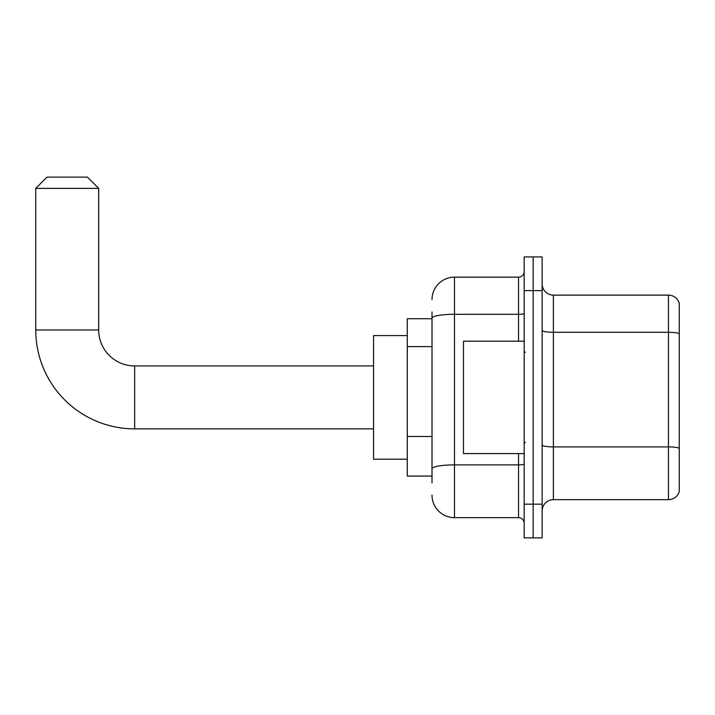 <?xml version="1.0" encoding="UTF-8"?>
<svg xmlns="http://www.w3.org/2000/svg" width="715" height="715" viewBox="0 0 715 715"><rect width="100%" height="100%" fill="white"/><g stroke="black" fill="none" stroke-linecap="round" stroke-linejoin="round"><path stroke-width="1.07" d="M432.012 339.848L432.012 311.981L432.012 318.729L407.282 318.729L407.282 476.065L432.012 476.065M432.012 482.804L432.012 311.981M432.012 299.621A22.478 22.478 0 0 1 454.49 277.143L454.49 517.642L518.545 517.642A5.622 5.622 0 0 1 524.167 523.264A5.622 5.622 0 0 0 518.545 517.642L518.545 453.587M524.167 504.155L524.167 537.877L533.158 537.877L533.158 504.155L533.158 537.877L542.14 537.877L542.14 504.155L533.158 504.155L533.158 290.63L533.158 504.155L524.167 504.155L524.167 290.63L533.158 290.63L533.158 256.917L533.158 290.63L542.14 290.63L542.14 504.155M542.14 290.63L542.14 256.917L524.167 256.917L524.167 290.63M454.49 277.143L518.545 277.143A5.622 5.622 0 0 0 524.167 271.53M432.012 472.695L432.012 443.237M454.49 517.642A22.478 22.478 0 0 1 432.012 495.164M542.14 510.903A11.234 11.234 0 0 1 553.383 499.66L668.462 499.66L668.462 295.125L553.383 295.125A11.234 11.234 0 0 1 542.14 283.891A11.234 11.234 0 0 0 553.383 295.125L553.383 499.66M679.25 303.223A11.234 11.234 0 0 0 668.462 295.125A11.234 11.234 0 0 1 679.25 303.223L679.25 491.571A11.234 11.234 0 0 1 668.462 499.66M373.57 428.866L134.643 428.866L134.643 365.928A35.965 35.965 0 0 1 98.688 329.964L98.688 188.367L35.75 188.367L46.984 177.123L87.445 177.123L98.688 188.367M134.643 428.866A98.893 98.893 0 0 1 35.75 329.964L35.75 188.367M373.57 365.928L134.643 365.928A35.965 35.965 0 0 1 98.688 329.964L35.75 329.964M407.282 335.585L373.57 335.585L373.57 459.209L407.282 459.209M524.167 341.207L463.472 341.207L463.472 453.587L524.167 453.587M432.012 346.587L407.282 346.587M432.012 436.49L407.282 436.49M524.167 463.91A5.622 0.974 0 0 1 518.545 464.884L454.49 464.884A22.478 3.906 180 0 0 432.012 468.79M432.012 318.193A22.478 3.906 180 0 1 454.49 314.296L518.545 314.296L518.545 277.143M518.545 341.207L518.545 314.296A5.622 0.974 0 0 0 524.167 313.322M679.25 333.682A11.234 1.948 180 0 0 668.462 332.278L553.383 332.278A11.234 1.948 -0 0 1 542.14 330.321M679.25 448.314A11.234 1.948 180 0 0 668.462 446.902L553.383 446.902A11.234 1.948 0 0 1 542.14 444.953M525.284 352.441L524.167 351.315M525.284 442.353L524.167 443.47"/></g></svg>
